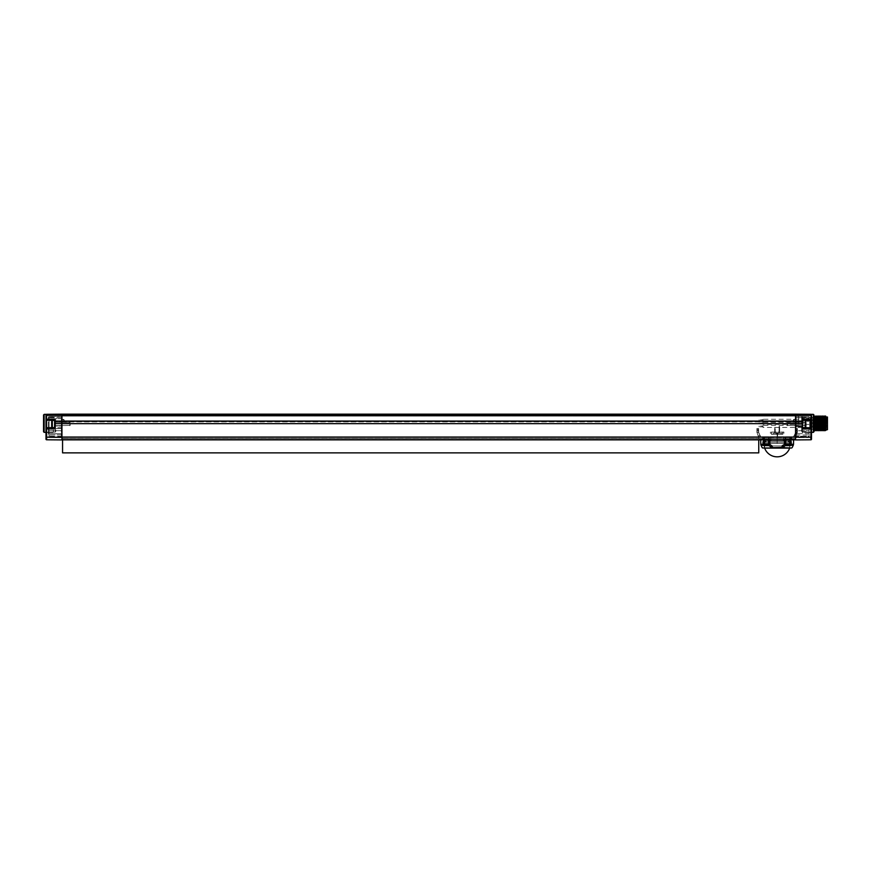 <?xml version="1.0" encoding="UTF-8"?>
<svg xmlns="http://www.w3.org/2000/svg" width="871" height="871" viewBox="0 0 871 871"><rect width="100%" height="100%" fill="white"/><g stroke="black" fill="none" stroke-linecap="round" stroke-linejoin="round"><path stroke-width="0.65" stroke-dasharray="4.36 3.27" d="M795.55 437.166L795.55 421.052L795.55 439.92L810.89 439.79L810.89 437.166L795.55 437.166L795.55 439.866L795.55 438.657L795.55 439.866L61.95 439.866L61.95 437.166L61.95 438.657L795.55 438.657L61.95 438.657L795.55 438.657L61.95 438.657L61.95 439.615L61.95 415.391L61.95 437.166L795.55 437.166M795.55 416.109L795.55 421.923L795.55 415.391L795.55 416.109L61.95 416.109L795.55 416.109M795.55 415.238L795.55 421.052L795.55 415.238L61.95 415.238L61.95 423.654L61.95 414.161L61.95 415.238L46.609 415.336L46.609 420.214L54.59 420.355L54.59 427.596L54.59 420.17L52.282 420.268L52.282 427.683L55.2 428.194L55.2 423.654L802.311 423.654L802.311 428.26L802.91 427.65L802.91 420.29L802.91 427.65L804.499 427.683L802.91 427.683L810.901 427.792L811.5 428.412A0.61 0.61 0 0 0 810.901 427.792A0.61 0.61 0 0 1 811.5 428.412L811.5 414.912A0.61 0.61 0 0 0 810.89 414.291L810.89 415.336L795.55 415.238M61.95 414.161L795.55 414.161M61.95 415.391L795.55 415.391L61.95 415.391M795.55 423.97L795.55 415.696L795.55 426.518L795.55 421.433L796.159 420.987L795.55 419.049M795.55 418.984L796.17 419.31L796.17 423.611A0.61 0.588 180 0 0 795.55 424.199L796.159 424.242L795.55 438.309L795.55 430.72L796.159 430.72L795.55 426.082L795.55 430.72L795.55 427.204L801.69 427.236L801.69 428.597L801.69 421.455L801.69 427.236L796.159 427.204L796.159 420.987M796.17 421.27L795.55 421.64L795.637 419.55M810.89 439.79A0.61 0.61 0 0 0 811.5 439.18L811.5 425.56M811.5 432.865L811.5 428.576L811.5 432.865L811.5 428.576L811.5 432.865L810.879 429.196L810.879 432.245L810.879 429.196L810.879 432.245L802.202 432.092L802.202 429.349L810.879 429.196L811.5 428.576L810.879 429.196L802.202 429.349L802.202 432.092L802.202 429.349L802.202 432.092L810.879 432.245L811.5 432.865M811.5 419.539L810.89 419.103L810.901 420.16A0.61 0.61 0 0 0 811.5 419.539A0.61 0.61 0 0 1 810.901 420.16L802.91 420.29L810.901 420.16L810.901 427.792A0.61 0.61 0 0 1 811.5 428.412M813.34 432.364L813.34 414.356M813.96 431.744L813.96 414.977M813.96 423.36L813.96 416L813.96 423.36M825.697 416.088L825.185 428.597L824.728 423.36C824.521 413.867 824.314 413.867 824.108 423.36C823.912 432.876 823.705 432.876 823.498 423.36C823.291 413.867 823.095 413.867 822.888 423.36C822.681 432.843 822.474 432.843 822.268 423.36M823.433 423.36C823.628 432.843 823.835 432.843 824.042 423.36C824.249 413.867 824.456 413.867 824.652 423.36C824.815 431.189 824.979 432.593 825.153 427.574L825.61 416M819.753 423.36C819.949 432.876 820.155 432.876 820.362 423.36C820.569 413.867 820.765 413.867 820.972 423.36C821.179 432.843 821.386 432.843 821.593 423.36C821.788 413.867 821.995 413.867 822.202 423.36C822.409 432.876 822.605 432.876 822.812 423.36C822.986 415.271 823.149 414.041 823.324 419.68M822.17 419.68C821.995 414.041 821.832 415.271 821.658 423.36C821.451 432.876 821.244 432.876 821.048 423.36C820.841 413.867 820.634 413.867 820.428 423.36C820.232 432.843 820.025 432.843 819.818 423.36C819.611 413.867 819.404 413.867 819.208 423.36C819.001 432.876 818.794 432.876 818.588 423.36M815.169 417.013L814.57 429.719L815.147 430.72L815.452 423.36C815.659 413.867 815.866 413.867 816.062 423.36C816.269 432.843 816.475 432.843 816.682 423.36C816.889 413.867 817.085 413.867 817.292 423.36C817.499 432.876 817.706 432.876 817.913 423.36C818.109 413.867 818.315 413.867 818.522 423.36C818.729 432.843 818.925 432.843 819.132 423.36L819.426 416.011M818.294 416.011L817.978 423.36C817.771 432.843 817.564 432.843 817.368 423.36C817.161 413.867 816.954 413.867 816.748 423.36C816.552 432.876 816.345 432.876 816.138 423.36C815.931 413.867 815.735 413.867 815.528 423.36C815.321 432.843 815.114 432.843 814.908 423.36C814.701 413.867 814.505 413.867 814.298 423.36L813.993 430.72L814.581 429.708M826.22 430.111L826.22 420.584L825.599 429.708L826.024 419.931M826.22 420.584L826.22 417.013M825 416.991L824.369 429.708M823.77 416.991L823.16 429.73M822.54 417.013L821.941 429.708M821.331 417.013L820.711 429.719M820.079 417.013L819.469 429.708M818.849 417.013L818.261 429.708M825.61 423.36L825.61 417.427L825.61 423.36M826.22 423.36L826.22 429.915L826.22 423.36M816.41 423.36L816.41 429.218L816.41 423.36M801.69 423.36L801.69 417.372L801.69 423.36M801.69 420.16L801.69 421.183A0.61 0.61 180 0 1 802.289 420.562L809.05 420.443L802.289 420.562L809.05 420.443L809.05 419.778L802.289 419.887L802.289 420.562L802.289 419.887L809.05 419.778L809.05 420.443L809.05 419.223L809.05 420.443L802.289 420.562L802.289 419.343L801.69 420.704L802.289 419.343L809.05 419.223L809.05 417.84L809.05 419.223L802.289 419.343L802.289 420.562A0.61 0.61 0 0 0 801.69 421.183A0.61 0.61 0 0 1 802.289 420.562A0.61 0.61 180 0 0 801.69 421.183L802.289 419.887L801.69 416.49L801.69 418.875L809.05 418.581L802.289 418.494L802.289 416.501L801.69 416.49L809.05 416.61L809.05 419.778L809.05 416.61L802.289 416.501L802.289 419.887L801.69 420.16M801.69 428.597L801.69 431.134L801.69 427.378L801.69 428.597L809.05 428.728L809.05 427.498L801.69 427.378L809.05 427.498L809.05 430.72L809.05 428.728L801.69 428.597M809.05 428.009L809.05 431.265L809.05 427.498L801.69 427.89L809.05 428.009M809.05 433.791L809.05 430.72L809.05 435.01L809.05 433.791L796.159 433.562L809.05 433.791M809.05 436.24L809.05 435.01L809.05 437.471L809.05 436.24L796.159 436.24L796.159 437.699L809.05 437.471L796.159 437.699L796.159 435.01L796.159 436.24L809.05 436.24M795.55 415.696A0.61 0.61 0 0 0 796.17 416.305A0.61 0.61 0 0 1 795.55 415.696A0.61 0.61 0 0 0 796.17 416.305L809.05 416.61L796.159 416.392L795.55 415.772A0.61 0.61 0 0 0 796.159 416.392L796.159 419.572M798.631 416.316L798.62 423.731L798.62 416.447M798.62 416.305L796.17 416.305L798.62 416.305M795.55 421.64L795.637 419.31M795.55 422.62L795.55 423.535M54.59 420.268L52.282 420.268L52.282 423.97L52.282 420.268L54.59 420.268L54.59 426.583L54.59 420.17L54.59 421.531L802.91 421.531L802.311 419.256L802.91 427.65L802.91 421.488L802.91 427.65L810.901 427.792L802.91 427.65L802.91 420.268L802.91 427.683L802.91 420.268L805.218 420.268L805.218 423.97L805.218 420.268L805.849 420.889L805.849 427.062L805.849 420.889M802.91 420.29L810.901 420.16M798.62 423.731L798.859 424.253L796.159 424.242L796.17 423.611L798.62 423.622M798.62 420.737L795.637 420.758M795.637 420.29L795.637 421.216L795.637 420.29M793.699 420.29L793.699 421.194L793.699 420.29M795.55 432.952A0.61 0.61 0 0 0 796.159 433.562L796.159 430.72L809.05 430.72L796.159 430.72L796.159 433.562A0.61 0.61 0 0 1 795.55 432.952A0.61 0.61 0 0 0 796.159 433.562A0.61 0.61 0 0 1 795.55 432.952A0.61 0.61 0 0 0 796.159 433.562A0.61 0.61 0 0 1 795.55 432.952M795.55 438.309A0.61 0.61 0 0 1 796.159 437.699A0.61 0.61 0 0 0 795.55 438.309A0.61 0.61 0 0 1 796.159 437.699M809.05 427.498L801.69 427.378L809.05 427.498M817.629 417.013L817.02 429.73M816.399 417.013L815.8 429.719M814.57 429.719L813.993 430.72M801.385 430.72L802.202 432.092L801.385 430.72L802.202 429.349L801.385 430.72M811.5 428.88L802.3 428.88L802.3 432.56L811.5 432.56L811.5 428.88L811.5 432.56L802.3 432.56L802.3 428.88L802.3 432.56L802.3 428.88L811.5 428.88L811.5 432.56L811.5 428.88M802.3 429.185L802.3 432.256L802.3 429.185M810.215 418.091L810.215 428.63L810.215 418.091L811.075 417.59L811.075 429.131L810.215 428.63M810.215 428.456L810.215 418.265L810.215 428.456L813.525 428.456L813.525 418.265L813.525 428.456M810.215 418.265L813.525 418.265M813.525 419.441L813.525 421.15L813.525 419.441L810.215 419.441L810.215 421.15L810.215 419.441M813.525 425.571L813.525 427.291L813.525 425.571L810.215 425.571L810.215 427.291L810.215 425.571M813.525 422.5L813.525 424.221L813.525 422.5L813.525 424.221L813.525 422.5L810.215 422.5L810.215 424.221L810.215 422.5L810.215 424.221L810.215 422.5L813.525 422.5M813.525 421.15L810.215 421.15M810.215 419.68L810.215 420.911L810.215 419.68L813.645 419.68L813.645 420.911L813.645 419.68M810.215 425.81L810.215 427.04L810.215 425.81L813.645 425.81L813.645 427.04L813.645 425.81M810.215 422.751L810.215 423.97L810.215 422.751L810.215 423.97L810.215 422.751L813.645 422.751L813.645 423.97L813.645 422.751L813.645 423.97L813.645 422.751L810.215 422.751M813.525 427.291L810.215 427.291M813.525 424.221L810.215 424.221L813.525 424.221M810.215 420.911L813.645 420.911M810.215 423.97L813.645 423.97L810.215 423.97M810.215 427.04L813.645 427.04M811.075 417.59L811.075 429.131L814.265 429.131L814.265 417.59L811.075 417.59M814.265 417.59L814.265 429.131M814.265 418.45L814.265 428.271M815.452 423.36L815.452 418.45L815.452 423.36M815.855 428.271L815.681 417.971L814.461 417.971L814.461 428.75L815.681 428.75L815.681 417.971L815.855 428.271L815.855 418.45M815.855 417.59L815.855 429.131L815.855 417.59L823.345 417.59L823.345 429.131L815.855 429.131M823.345 417.59L823.345 429.131A5.955 5.955 0 0 0 825.425 429.131L825.425 417.59A5.955 5.955 0 0 0 823.345 417.59M825.425 417.59L825.425 429.131L826.22 429.131L826.22 417.59L825.425 417.59M826.22 417.59L826.22 429.131M827.45 417.013L827.45 429.708M827.45 418.265L827.45 428.456L827.45 418.265L816.65 418.265L816.65 428.456L827.45 428.456M816.65 418.265L816.65 426.398L826.84 426.398L826.84 425.396L826.84 427.443L826.84 426.398M816.65 426.398L816.65 428.456M816.65 427.443L826.84 427.443M816.65 425.396L826.84 425.396M816.65 426.442L826.84 426.442M813.645 419.844L813.645 420.737L813.645 419.844L809.758 419.844L809.758 420.737L809.758 419.844M813.645 420.737L809.758 420.737M809.758 419.278L809.758 421.303L809.758 419.278L763.018 419.278L763.018 421.303L763.018 419.278M809.758 421.303L763.018 421.303M763.018 419.844L763.018 420.737L763.018 419.844L759.12 419.844L759.12 420.737L763.018 420.737M759.12 420.737L759.12 419.844M813.645 425.984L813.645 426.877L813.645 425.984L809.758 425.984L809.758 426.877L809.758 425.984M813.645 426.877L809.758 426.877M809.758 425.418L809.758 427.443L809.758 425.418L763.018 425.418L763.018 427.443L763.018 425.418M809.758 427.443L763.018 427.443M763.018 425.984L763.018 426.877L763.018 425.984L759.12 425.984L759.12 426.877L763.018 426.877M759.12 426.877L759.12 425.984M813.645 422.914L813.645 423.807L813.645 422.914L809.758 422.914L809.758 423.807L809.758 422.914M813.645 423.807L809.758 423.807M809.758 422.348L809.758 424.373L809.758 422.348L763.018 422.348L763.018 424.373L763.018 422.348M809.758 424.373L763.018 424.373M763.018 422.914L763.018 423.807L763.018 422.914L759.12 422.914L759.12 423.807L763.018 423.807M759.12 423.807L759.12 422.914M61.95 439.92L61.95 437.166L46.609 437.166L46.609 439.79L61.95 439.92M61.95 423.97L61.95 426.638L61.95 423.97M61.917 433.159L61.95 432.952A0.61 0.61 180 0 1 61.351 433.562A0.61 0.61 0 0 0 61.95 432.952L61.95 434.792L61.351 434.792L61.95 434.792L61.95 438.309L61.95 432.952A0.61 0.61 0 0 1 61.351 433.562L61.95 432.952A0.61 0.61 180 0 1 61.351 433.562L49.059 433.78L48.46 434.389L48.46 417.22L48.46 434.389A0.61 0.61 0 0 1 49.059 433.78L49.059 418.777L61.351 418.668L49.059 418.777L49.059 417.699L61.351 417.623L61.351 416.392L49.059 416.599L49.059 433.78L48.46 434.389A0.61 0.61 180 0 1 49.059 433.78L61.351 433.562L49.059 433.78A0.61 0.61 0 0 0 48.46 434.389A0.61 0.61 0 0 1 49.059 433.78L61.351 433.562L61.351 430.72L48.46 430.72L61.351 430.72L61.351 428.554L49.059 428.652L61.351 428.554L61.351 427.65L49.059 427.759L61.351 427.65L61.351 420.987L48.46 420.486L61.351 420.987L61.351 418.668L61.351 437.699L49.059 437.482L49.059 434.999L49.059 437.482A0.61 0.61 0 0 1 48.46 436.861A0.61 0.61 0 0 0 49.059 437.482L61.351 437.699L61.95 432.952A0.61 0.61 0 0 1 61.351 433.562L49.059 433.78A0.61 0.61 0 0 0 48.46 434.389M61.95 428.554L61.95 430.72L61.95 427.204L61.95 428.554L61.351 428.554L61.95 428.554L61.95 421.357L61.95 427.204L61.351 427.65L61.95 427.204L61.95 428.554M61.95 420.747L61.95 418.755L61.95 420.747M61.95 417.187L61.95 418.755L61.95 416.382L61.351 418.668L61.351 417.623L49.059 417.699L49.059 416.599A0.61 0.61 0 0 0 48.46 417.22A0.61 0.61 0 0 1 49.059 416.599L61.351 416.392L61.351 417.623L61.95 417.187M61.95 415.772L61.95 416.382L61.95 415.772A0.61 0.61 0 0 1 61.351 416.392A0.61 0.61 0 0 0 61.95 415.772A0.61 0.61 0 0 1 61.351 416.392M61.95 438.309A0.61 0.61 0 0 0 61.351 437.699A0.61 0.61 0 0 1 61.95 438.309A0.61 0.61 0 0 0 61.351 437.699M61.863 420.225L61.863 421.64L61.863 420.225M61.863 420.29L61.863 421.216L61.863 420.29M63.812 420.29L63.812 421.194L63.812 420.29M54.59 421.531L54.59 427.596L46.609 427.737L46.609 420.214L54.59 420.355M46 425.44L46 439.18A0.61 0.61 0 0 0 46.609 439.79M46 425.462L46 428.347A0.61 0.61 0 0 1 46.609 427.737A0.61 0.61 0 0 0 46 428.347L46.609 427.737M46 432.865L46 428.576L46 432.865L46 428.576L46 432.865L46.631 429.196L46.631 432.245L46.631 429.196L46.631 432.245L55.298 432.092L55.298 429.349L46.631 429.196L46 428.576L46.631 429.196L55.298 429.349L55.298 432.092L55.298 429.349L55.298 432.092L46.631 432.245L46 432.865M46 419.604L46 414.912L46 419.604L55.2 419.321L54.59 420.17M46 414.912L46 414.912A0.61 0.61 0 0 1 46.381 414.346A0.61 0.61 0 0 0 46 414.912M46.207 423.36L46 422.174M44.16 414.356L44.16 432.364M43.55 414.977L43.55 431.744M48.46 427.705L54.59 427.683L54.59 423.97L54.59 427.683L52.282 427.683L52.282 423.97L52.282 427.683L51.661 427.062L51.661 421.793L51.661 426.159L52.598 426.159L52.598 423.97L52.598 426.159L51.661 426.159L51.661 424.983L52.598 424.983L52.598 422.958L52.598 424.983L51.661 424.983L52.598 424.983L51.661 424.983L51.661 423.97L52.598 423.97L52.598 421.793L52.598 423.97L51.661 423.97L52.282 427.683L54.59 427.683L54.59 423.97M56.125 430.72L55.298 432.092L56.125 430.72L55.298 429.349L56.125 430.72M46 432.56L46 428.88L53.36 428.88L53.36 432.56L46 432.56L46 428.88L46 432.56L53.36 432.56L53.36 428.88L53.36 432.56L53.36 428.88L46 428.88L46 432.56M53.36 429.185L53.36 432.256L53.36 429.185M62.56 452.866L62.56 439.866M757.03 428.456L756.91 432.354L758.14 435.816L760.198 435.729L760.84 436.73L760.198 435.729L760.84 436.73L760.416 435.903L760.71 436.73L760.122 435.816L758.14 435.816L756.91 432.354A6.13 6.13 0 0 0 756.91 432.375L758.51 432.375L756.91 432.375A6.13 6.13 0 0 1 756.91 432.354L758.75 436.73L758.14 435.816L758.75 436.73L62.56 436.73L758.75 436.73L758.75 438.57L758.75 436.73L795.55 436.73L758.75 436.73L760.84 436.73L758.75 436.73L758.783 438.821L768.004 438.821L758.783 438.821L758.75 436.469L756.91 432.354L756.91 430.905L758.51 430.905L756.91 430.905L756.91 432.354L756.91 428.576L756.91 429.675L756.91 428.576L758.63 428.761L758.63 432.354A4.42 4.42 0 0 0 758.63 432.375L758.63 432.375A4.42 4.42 0 0 1 758.63 432.354L758.63 428.576L756.91 428.576L758.63 428.576L758.63 432.354L758.63 428.576L758.51 430.524L757.03 429.392L758.51 430.524L757.182 429.425L758.51 430.524L758.51 432.354L758.51 429.664L757.03 429.664L758.63 429.664L758.63 428.576L757.03 428.761L756.91 429.675L756.91 428.576M758.75 452.866L758.75 439.866M792.316 436.73L791.401 436.73L792.316 436.73L791.358 437.634L792.316 436.73M790.073 436.73L791.401 436.73L789.714 436.73L791.01 436.73L789.714 436.73L789.986 445.93L790.694 444.362L790.073 445.625L791.02 444.515L790.65 445.93L790.073 445.625L790.073 436.73L789.627 445.93L790.324 445.93L789.627 445.93L790.824 443.491L790.955 437.634L790.824 443.491L790.073 444.711L791.01 436.73L791.957 436.73L790.607 437.634L789.899 445.93L781.156 445.93L789.899 445.93L790.073 436.73M791.957 436.73L762.354 436.73L791.957 436.73L790.955 437.634L791.957 436.73L790.966 437.634L790.694 444.362L790.999 437.634L785.762 437.634L785.718 443.491L785.762 437.634L790.966 437.634L791.957 436.73M764.226 436.73L762.909 436.73L764.596 436.73L764.411 445.93L773.143 445.93L769.757 444.515L773.143 445.93L764.411 445.93L763.29 436.73L763.9 444.874L764.226 436.73L764.673 445.93L763.66 445.93L764.313 445.93L763.279 444.515L764.226 445.625L764.226 436.73M761.994 436.73L762.909 436.73L761.711 436.73L762.942 437.634L763.04 443.491L762.942 437.634L761.994 436.73M791.358 437.634L791.271 443.491L791.358 437.634L790.476 443.491L791.358 437.634M763.475 443.491L763.355 437.634L763.736 444.515L763.475 443.491L768.581 443.491L768.538 437.634L768.581 443.491L769.757 444.515L768.581 443.491L763.464 443.491L763.9 444.874L769.757 444.515L763.725 444.526L762.909 436.73L763.704 437.634L763.464 443.491M785.718 443.491L781.156 445.93L785.718 443.491L790.824 443.491L785.718 443.491M773.143 445.93L781.156 445.93L773.143 445.93M790.03 445.93L764.27 445.93L790.03 445.93L790.03 447.77L764.27 447.77L764.27 445.93M790.28 448.021L791.565 448.021M764.618 448.021L764.455 441.031L766.034 441.031L766.034 442.25L766.034 441.031L777.15 441.031L777.15 442.25L777.15 441.031L788.266 441.031L788.266 442.25L764.705 442.25L789.605 442.25L777.15 442.25L789.366 442.25L789.366 443.481L777.15 443.481L777.15 442.25L764.705 442.25L764.618 448.021L764.455 443.481L764.618 448.021L789.681 448.021L789.464 443.481L790.03 443.481L790.03 441.042L790.65 441.096L777.15 441.031L783.29 441.031L777.15 441.031L777.15 434.346L773.208 434.346L773.208 433.17L782.713 433.17L771.586 433.301L771.445 432.473L771.445 433.301L771.445 432.473L771.586 433.301L771.586 432.473L771.586 433.301L782.724 433.301L782.855 432.473L782.604 433.192L781.102 433.17L781.102 434.346L782.735 434.346L773.208 434.346L777.15 434.346L777.15 441.031L777.825 432.07L777.705 434.346L782.855 434.346L777.705 434.346L777.825 432.07L782.855 432.07L777.825 432.07L777.15 441.031L764.455 441.031L790.28 441.064L789.485 439.801L788.767 439.801L788.767 442.25L789.845 442.25L789.845 441.031L789.845 442.25L788.603 442.25L789.845 442.25L788.603 442.25L788.745 441.031L789.605 441.031L789.605 442.25L789.845 441.031L789.845 442.25L789.845 441.031L788.745 441.031L788.603 442.25L788.745 441.641L788.603 442.25L789.605 442.25L789.605 441.031L789.845 442.25L789.845 441.031L789.845 442.25L789.845 441.031L789.845 442.25L788.767 442.25L788.767 439.801L790.28 441.064L788.266 441.031L788.266 442.25L789.605 442.25L789.605 443.481L790.65 443.481L790.65 441.096L790.03 441.042L790.03 443.481L790.65 443.481L789.725 443.687L789.605 442.25L789.464 443.481L764.847 443.481L789.845 443.481L789.681 448.021M768.57 439.866L768.004 438.821L769.855 439.42L769.877 444.264L768.723 445.288L771.51 447.672L782.8 447.672L785.588 445.288L784.433 444.264L784.455 439.866M769.855 439.866L768.342 438.842L768.57 439.42L760.699 439.42L768.57 439.42L768.592 444.264L769.877 444.264L773.394 448.021M793.884 435.903L793.601 436.73L794.189 435.816L796.17 435.816L795.55 436.73L796.268 435.892L795.517 438.821L785.958 438.842L784.455 439.42L785.729 439.866M792.12 447.672L780.906 448.021L780.906 447.422L784.433 444.264L785.718 444.264L785.729 439.42L793.601 439.42L785.729 439.42L785.958 438.842L784.455 439.42L795.517 438.821L795.55 436.73L797.39 432.354A6.13 6.13 0 0 1 797.39 432.375L795.8 432.375L797.39 432.375A6.13 6.13 0 0 0 797.39 432.354L797.39 430.905L795.8 430.905L797.39 430.905L797.39 432.354L797.39 428.576L797.39 429.675L797.39 428.576L795.8 430.524L797.39 429.675L797.39 428.761L795.8 428.761L795.8 432.354L795.8 429.664L797.27 429.664L795.8 429.664L795.8 428.456L797.27 428.456L795.68 428.576L795.68 432.354L795.68 428.576L795.68 432.354L795.68 428.576L797.27 428.761L797.39 429.675L796.116 430.47M768.004 438.821L760.089 438.821L768.004 438.821M786.295 438.821L794.221 438.821L786.295 438.821M760.122 435.816L758.51 432.354A4.54 4.54 0 0 0 758.51 432.375A4.54 4.54 0 0 1 758.51 432.354L758.63 432.354A4.42 4.42 0 0 0 758.63 432.375A4.42 4.42 0 0 1 758.63 432.354L758.51 428.456L758.51 432.354L760.122 435.816M795.55 436.73L797.27 432.354L796.17 435.816L794.189 435.816L795.8 432.354A4.54 4.54 0 0 1 795.8 432.375L795.8 432.375A4.54 4.54 0 0 0 795.8 432.354L795.68 428.576M760.198 435.729L758.63 432.354L760.416 435.903M797.39 429.534L796.268 435.892M794.112 435.729L795.68 432.354A4.42 4.42 0 0 1 795.68 432.375A4.42 4.42 0 0 0 795.68 432.354A4.42 4.42 0 0 1 795.68 432.375M791.271 443.491L791.02 444.515L791.271 443.491M790.389 444.863L789.921 445.93L790.4 444.874M763.355 437.634L762.354 436.73L763.355 437.634L768.538 437.634L763.334 437.634L762.354 436.73L763.355 437.634M763.04 443.491L763.279 444.515L763.04 443.491M779.556 433.17L779.632 426.431L779.556 433.17L779.077 426.431L779.164 433.17L779.632 426.431L779.556 433.17L779.077 426.431L779.556 433.17M775.146 433.17L774.678 426.431L775.146 433.17M782.724 433.301L782.724 432.473L782.713 433.301M777.825 432.07L777.705 434.346L777.825 432.07L783.922 432.07L777.825 432.07L777.705 434.346L777.825 432.07M776.605 434.346L776.486 432.07L776.605 434.346L776.486 432.07L770.389 432.07L776.486 432.07L776.605 434.346L776.486 432.07L776.605 434.346L771.445 434.346L776.605 434.346L776.486 432.07L771.445 432.07L776.486 432.07L776.605 434.346M790.28 440.595L789.485 439.801L790.28 440.595M789.485 439.801L788.767 439.801L789.485 439.801M788.767 439.801L788.767 442.25L788.767 439.801M789.605 442.25L788.266 442.25L788.266 441.031L790.03 441.042L790.03 443.481L789.605 442.25L789.605 443.481L764.847 443.481L789.464 443.481L764.847 443.481L789.464 443.481L789.605 442.25L764.945 442.25L764.945 443.481L789.366 443.481L789.366 442.25L764.455 442.25L765.533 442.25L765.533 439.801L764.825 439.801L764.03 440.595L764.27 443.481L763.66 443.481L763.66 441.096L764.455 441.031L764.455 442.25L764.705 441.031L764.705 442.25L764.705 441.031L765.555 441.031L765.696 442.25L764.455 442.25L764.705 441.031L764.03 441.064L764.825 439.801L765.533 439.801L765.533 442.25L764.455 442.25L765.533 442.25L765.533 439.801L764.825 439.801L765.533 439.801L765.533 442.25L764.455 442.25L764.455 441.031L764.455 442.25L764.455 441.031L764.455 442.25L765.696 442.25L765.555 441.031L764.705 441.031L764.705 442.25L789.605 442.25M790.03 443.481L790.03 441.042L790.65 441.096L790.65 443.481L790.03 443.481M790.65 443.481L790.65 441.096L790.65 443.481M764.03 440.595L764.825 439.801L764.03 440.595M765.555 441.641L765.696 442.25L765.555 441.641M763.66 443.481L763.66 441.096L763.66 443.481L764.27 443.481L764.27 441.042L763.66 441.096L763.66 443.481L764.27 443.481L763.66 443.481L763.66 441.096L763.66 443.481M764.705 443.481L764.705 442.25L788.266 442.25L788.266 441.031L766.034 441.031L766.034 442.25L766.034 441.031L764.27 441.042L764.705 443.481M764.803 448.119L789.42 448.119M788.07 448.119L787.242 448.119M785.707 448.119L783.922 448.119M782.485 448.119L779.012 448.119M775.244 448.119L771.858 448.119M770.378 448.119L768.581 448.119M767.514 448.119L766.012 448.119M764.945 442.25L777.15 442.25L777.15 443.481L764.945 443.481L764.945 442.25M773.208 433.17L773.208 434.346L771.575 434.346L776.399 434.346L776.344 433.17L773.208 433.17M771.445 434.346L771.586 432.473L771.575 434.346M776.66 434.03L776.344 433.17L776.66 434.346L777.64 434.346L777.955 433.17L777.912 434.346L777.64 433.17L777.64 434.03L777.531 433.17L777.531 434.03L777.28 433.17L776.66 434.03M777.912 434.346L781.102 434.346L781.102 433.17L777.955 433.17L777.912 434.346M787.33 423.97L787.33 425.407L787.33 423.97M787.645 423.97L787.645 425.723L787.645 423.97M805.849 426.159L804.913 426.159L805.849 426.159L805.849 421.793L805.849 426.159L805.849 424.983L804.913 424.983L804.913 426.159L804.913 422.958L804.913 424.983L805.849 424.983L804.913 424.983L805.849 424.983L805.849 423.97L804.913 423.97L804.913 421.793L804.913 423.97L805.849 423.97L805.849 421.793L804.913 421.793L804.913 422.958L804.913 421.793L805.849 421.793L805.849 422.958L804.913 422.958L805.849 422.958L804.913 422.958L805.849 422.958L805.849 423.97L805.849 422.958L804.913 422.958L805.849 422.958M805.849 424.983L804.913 424.983L805.849 424.983M805.849 423.97L804.913 423.97L805.849 423.97M70.17 423.97L70.17 425.407L70.17 423.97M69.854 423.97L69.854 425.723L69.854 423.97M51.661 421.793L51.661 423.97L51.661 420.889L51.661 423.97L51.661 422.958L52.598 422.958L52.598 421.793L52.598 422.958L51.661 422.958L52.598 422.958L51.661 422.958L51.661 421.793L52.598 421.793L51.661 421.793L51.661 426.159M51.661 424.983L52.598 424.983L51.661 424.983M51.661 423.97L52.598 423.97L51.661 423.97M51.661 422.958L52.598 422.958L51.661 422.958M795.55 439.615L61.95 439.615L795.55 439.615M61.95 421.923L795.55 421.923L61.95 421.923M811.5 437.166L810.89 437.166L810.89 428.412L802.311 428.26M819.241 419.68L818.076 419.68M795.55 421.869L801.69 421.455L798.859 421.477L798.859 424.253M798.62 416.196L798.62 417.666L809.05 417.84L795.55 417.612M796.17 416.305L796.17 419.31M795.55 417.536L798.62 417.536M795.55 422.446L798.62 422.446M796.04 423.97L796.04 426.028L796.04 423.97M802.42 423.97L802.42 425.973L802.42 423.97M802.311 419.256L810.89 419.103L810.89 415.336L811.5 415.772M796.159 426.452L801.69 426.485L796.159 426.452M798.62 421.629L798.859 416.436M795.55 435.01L809.05 435.01L795.55 435.01M795.55 436.24L796.159 436.24L795.55 436.24M61.95 430.72L61.351 430.72L61.95 430.72M48.46 428.652L49.059 428.652L48.46 428.652M48.46 428.205L49.059 427.759L48.46 428.205M61.95 421.357L61.351 420.987L61.95 421.357M61.95 418.755L61.351 418.668L61.95 418.755M48.46 418.668L49.059 418.777L48.46 418.668M48.46 418.124L49.059 417.699L48.46 418.124M61.95 416.382L48.46 417.405L61.95 416.382M48.46 417.22A0.61 0.61 0 0 1 49.059 416.599M61.95 436.24L48.46 436.24L61.95 436.24M61.351 434.792L48.46 434.999L61.351 434.792M48.46 436.861A0.61 0.61 0 0 0 49.059 437.482M61.34 423.97L61.34 426.028L61.34 423.97M55.211 423.97L55.211 425.973L55.211 423.97M46.609 414.291L46 415.772M55.2 428.194L46.609 428.347L46.609 437.166L46 437.166M54.59 423.654L55.2 423.654L55.2 419.321M62.56 438.57L758.75 438.57L62.56 438.57M790.824 443.491L790.585 444.526L784.542 444.515L790.585 444.526L790.824 443.491M785.109 437.634L785.762 437.634A0.925 0.544 90 0 1 786.317 436.73A0.925 0.544 -90 0 0 785.762 437.634L785.109 437.634L785.043 444.177L785.402 436.73L785.109 437.634L769.202 437.634L769.256 444.177L769.202 437.634L768.908 436.73L769.202 437.634L768.538 437.634A0.925 0.544 -90 0 0 767.993 436.73A0.925 0.544 90 0 1 768.538 437.634L785.109 437.634M762.179 447.672L771.717 448.021M761.025 445.288L768.723 445.288A2.45 1.285 90 0 1 768.592 444.264L760.786 444.264M793.525 444.264L785.718 444.264A2.45 1.285 -90 0 1 785.588 445.288L793.274 445.288M769.855 439.42L768.57 439.42L769.855 439.42M795.8 428.456L795.68 432.354M802.91 423.97L802.91 427.65L805.218 427.683L805.218 420.268M795.55 439.866L61.95 439.866M801.69 417.372L825.61 417.427L825.719 416.12M801.69 429.349L825.61 429.294L826.22 429.915M801.69 431.134L809.05 431.265M796.04 421.923L802.91 421.488L796.04 421.923M796.04 426.028L802.91 426.463L796.04 426.028M793.699 419.387L795.637 419.376L793.1 419.985L793.699 419.387M793.699 421.194L795.637 421.216L793.1 420.606L793.699 421.194M814.461 423.36L814.461 428.75L814.461 423.36M63.812 419.387L61.863 419.376L64.4 419.985L63.812 419.387M64.4 420.606L61.863 421.216L64.4 420.606M61.34 426.028L61.95 426.638L61.34 426.028L55.211 425.973L54.59 426.583L55.211 425.973L61.34 426.028M61.34 421.923L61.95 421.314L61.34 421.923L55.211 421.978L54.59 421.357L55.211 421.978L61.34 421.923M790.65 445.93L791.576 443.491L791.674 437.634L792.599 436.73M763.66 445.93L762.724 443.491L762.626 437.634L761.711 436.73M760.71 439.866L760.089 438.821M793.601 439.866L794.221 438.821M789.714 436.73L789.627 445.93L789.714 436.73M764.39 445.93L763.9 444.874L764.39 445.93M764.596 436.73L764.673 445.93L764.596 436.73M771.445 432.07L771.586 433.17M782.855 432.07L782.713 433.17M782.735 434.346L782.735 433.192L782.855 434.346M783.29 441.031L783.922 432.07M771.009 441.031L770.389 432.07M789.845 442.25L789.845 441.031L789.845 442.25M788.865 442.25L788.865 439.801M764.455 442.25L764.455 441.031L764.455 442.25M765.435 442.25L765.435 439.801M777.64 434.346L777.64 433.17L777.64 434.346M779.632 433.17L779.632 426.431L779.632 433.17M779.077 433.17L779.077 426.431L779.077 433.17M775.223 433.17L775.223 426.431M774.678 433.17L774.678 426.431M787.33 422.544L802.91 422.228L787.33 422.544M787.33 425.407L802.91 425.723L787.33 425.407M805.218 427.683L805.849 427.062M802.91 420.268L804.499 420.268M70.17 422.544L54.59 422.228L70.17 422.544M70.17 425.407L54.59 425.723L70.17 425.407M52.282 420.268L51.661 420.889L52.282 420.268"/><path stroke-width="1.31" d="M811.5 414.912A0.61 0.61 0 0 0 810.89 414.291A0.61 0.61 0 0 1 811.5 414.912L811.5 439.18A0.61 0.61 0 0 1 810.89 439.79L795.55 439.92L795.55 423.654L795.55 439.855L61.95 439.855L61.95 414.161L795.55 414.161L795.55 415.238L795.55 414.161L810.89 414.291L795.55 414.161M804.499 420.268L805.218 420.268L805.218 427.683L804.499 427.683L810.901 427.792L802.91 427.65L802.311 428.26L802.311 421.096L795.55 421.052L795.55 423.654L795.55 415.238L795.55 421.052L61.95 421.052L61.95 439.92L46.609 439.79L46.609 427.737L48.46 427.705M811.5 425.56L811.5 428.412A0.61 0.61 0 0 0 810.901 427.792L810.901 420.16A0.61 0.61 0 0 0 811.5 419.539A0.61 0.61 0 0 1 810.901 420.16L802.91 420.29M813.34 432.364L813.96 431.744L813.96 414.977L813.34 414.356L813.34 432.364L811.5 432.375M824.391 429.708L823.803 430.72L823.149 429.708L822.529 417.013L823.117 416L823.433 423.36C823.628 432.843 823.835 432.843 824.042 423.36C824.249 413.867 824.456 413.867 824.652 423.36L825.033 430.72L824.728 423.36C824.521 413.867 824.314 413.867 824.108 423.36C823.912 432.876 823.705 432.876 823.498 423.36C823.291 413.867 823.095 413.867 822.888 423.36C822.681 432.843 822.474 432.843 822.268 423.36L821.963 416L822.551 417.013M826.22 429.708L827.45 429.708L827.45 417.013L826.22 417.013L826.22 417.884L825.61 416L824.989 417.013L824.423 416L823.759 417.013L823.117 416M819.241 419.68C819.404 414.041 819.578 415.271 819.753 423.36C819.949 432.876 820.155 432.876 820.362 423.36C820.569 413.867 820.765 413.867 820.972 423.36C821.179 432.843 821.386 432.843 821.593 423.36C821.788 413.867 821.995 413.867 822.202 423.36C822.409 432.876 822.605 432.876 822.812 423.36M817.684 430.699L818.217 416L818.871 417.013L819.469 429.708L820.057 430.72L820.689 429.708L821.277 430.72L821.941 429.708L822.583 430.72L823.16 429.719M821.658 423.36C821.451 432.876 821.244 432.876 821.048 423.36C820.841 413.867 820.634 413.867 820.428 423.36C820.232 432.843 820.025 432.843 819.818 423.36C819.611 413.867 819.404 413.867 819.208 423.36C819.001 432.876 818.794 432.876 818.588 423.36C818.424 415.271 818.25 414.041 818.076 419.68M815.452 423.36C815.659 413.867 815.866 413.867 816.062 423.36C816.269 432.843 816.475 432.843 816.682 423.36C816.889 413.867 817.085 413.867 817.292 423.36C817.499 432.876 817.706 432.876 817.913 423.36C818.109 413.867 818.315 413.867 818.522 423.36C818.729 432.843 818.925 432.843 819.132 423.36M818.239 429.708L818.827 430.72L819.48 429.708M815.234 430.71L815.8 429.719L815.191 417.013L813.96 416M817.978 423.36C817.771 432.843 817.564 432.843 817.368 423.36C817.161 413.867 816.954 413.867 816.748 423.36C816.552 432.876 816.345 432.876 816.138 423.36C815.931 413.867 815.735 413.867 815.528 423.36C815.321 432.843 815.114 432.843 814.908 423.36C814.701 413.867 814.505 413.867 814.298 423.36M813.96 430.72L815.212 430.72M815.789 429.708L816.377 430.72L817.031 429.719L816.421 417.013L816.987 416L817.64 417.013M817.009 429.719L817.673 430.72M826.22 417.884L825.969 430.35L825.011 417.013M826.22 420.584L825.926 429.817L825.61 416.12L826.22 420.584M824.957 430.71L823.781 417.013M821.919 429.708L821.331 417.013M820.689 429.708L820.101 417.013L820.667 416L821.32 417.013L821.963 416M818.849 417.013L819.437 416L820.101 417.013M802.311 419.256L802.91 421.531L802.311 419.256L810.89 419.103L810.901 420.16M802.91 423.97L802.91 420.268M811.5 428.412L810.901 427.792M815.169 417.013L815.757 416L816.421 417.013M46 439.18A0.61 0.61 0 0 0 46.609 439.79A0.61 0.61 0 0 1 46 439.18L46 414.912A0.61 0.61 0 0 1 46.609 414.291L61.95 414.161L61.95 421.052L55.2 421.096L55.2 419.321L54.59 420.17M54.59 423.654L55.2 423.654L55.2 428.194L54.59 427.596L54.59 420.268M55.2 428.194L46 428.347A0.61 0.61 0 0 1 46.609 427.737L52.282 427.628L52.282 420.312L46.609 420.214L54.59 420.355M46 419.604A0.61 0.61 0 0 0 46.609 420.214A0.61 0.61 0 0 1 46 419.604A0.61 0.61 0 0 0 46.609 420.214A0.61 0.61 0 0 1 46 419.604L46.609 419.169L46.609 420.214A0.61 0.61 0 0 1 46 419.604A0.61 0.61 0 0 0 46.609 420.214L46.609 427.737L54.59 427.596L54.59 423.97M46.609 427.737A0.61 0.61 0 0 0 46 428.347L46 414.912M44.16 414.356L43.55 414.977L43.55 431.744L44.16 432.364L44.16 414.356L46.381 414.346A0.61 0.61 0 0 1 46.609 414.291L61.95 414.161M62.56 439.866L62.56 452.866L758.75 452.866L758.75 439.866M790.28 448.021L764.629 448.119A13.359 13.359 180 0 0 789.681 448.119L764.629 448.119L790.28 448.021M784.455 439.42L784.433 444.264L785.588 445.288L782.8 447.672L791.565 448.021L764.03 448.021M782.594 448.021L780.906 447.422L771.51 447.672L768.723 445.288L769.877 444.264L768.592 444.264L768.57 439.42M773.394 448.021L769.877 444.264L769.855 439.42M785.729 439.42L785.718 444.264L784.433 444.264L780.906 448.021M764.629 448.119A13.359 13.359 0 0 0 789.681 448.119L789.681 448.119A13.359 13.359 -0 0 1 764.629 448.119L764.618 448.021M789.42 448.119L788.07 448.119M787.242 448.119L785.707 448.119M783.922 448.119L782.485 448.119M779.012 448.119L775.244 448.119M771.858 448.119L770.378 448.119M768.581 448.119L767.514 448.119M766.012 448.119L764.803 448.119M805.849 422.958L805.849 426.159M51.661 426.159L51.661 421.793M55.2 419.321L46.609 419.169L46.609 415.336L61.95 415.238L795.55 415.238L810.89 415.336L811.5 419.539M54.59 421.531L55.2 421.096L55.2 423.654L802.91 423.654M46 437.166L810.89 437.166L810.89 439.79M823.324 419.68L822.17 419.68M802.311 428.26L810.89 428.412L810.89 437.166L811.5 437.166M811.5 415.772L810.89 414.291M46 415.772L46.609 414.291A0.61 0.61 0 0 0 46.381 414.346M771.717 448.021L762.735 448.021M760.71 439.866L760.786 444.264L768.592 444.264A2.45 1.285 90 0 0 768.723 445.288L761.025 445.288L762.179 447.672M792.12 447.672L793.274 445.288L785.588 445.288A2.45 1.285 -90 0 0 785.718 444.264L793.525 444.264L793.601 439.866M61.95 439.866L795.55 439.866M825.621 429.708L825.044 430.71M813.34 414.356L811.119 414.346M44.16 432.364L46 432.375M793.274 445.288L793.525 444.264M760.786 444.264L761.025 445.288M805.218 427.683L805.849 427.062M805.218 420.268L805.849 420.889M52.282 427.683L51.661 427.062M52.282 420.268L51.661 420.889"/></g></svg>
